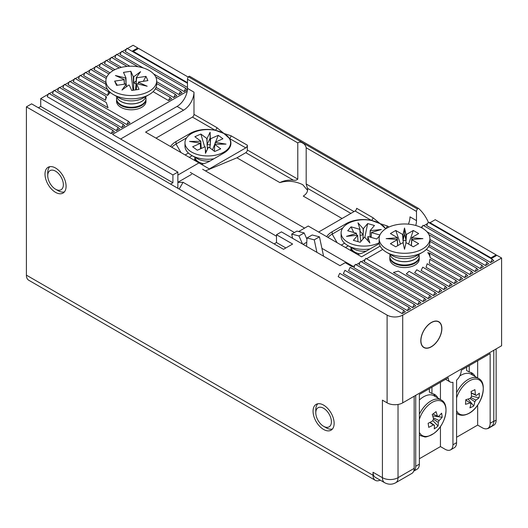 <?xml version="1.0" encoding="UTF-8"?>
<svg xmlns="http://www.w3.org/2000/svg" width="528" height="528" viewBox="0 0 528 528"><rect width="100%" height="100%" fill="white"/><g stroke="black" fill="none" stroke-linecap="round" stroke-linejoin="round"><path stroke-width="0.79" d="M66.086 186.272A14.903 8.606 -120 0 0 59.578 171.27A14.903 8.606 -120 0 0 48.094 167.277A14.903 8.606 -120 0 0 45.005 174.101A14.903 8.606 -120 0 0 51.513 189.103A14.903 8.606 -120 0 0 62.997 193.096A14.903 8.606 -120 0 0 66.086 186.272M334.138 423.364A14.903 8.606 -120 0 0 327.631 408.368A14.903 8.606 -120 0 0 316.14 404.375A14.903 8.606 -120 0 0 313.058 411.193A14.903 8.606 -120 0 0 319.559 426.195A14.903 8.606 -120 0 0 331.049 430.188A14.903 8.606 -120 0 0 334.138 423.364M389.895 258.133A14.725 8.501 0 0 0 394.119 265.076L394.119 265.076A14.725 8.501 0 0 0 414.942 265.076A14.725 8.501 0 0 0 419.159 258.133M116.642 100.373A14.725 8.501 0 0 0 120.866 107.316L120.866 107.316A14.725 8.501 0 0 0 141.689 107.316A14.725 8.501 0 0 0 145.913 100.373M441.877 328.561A14.903 8.606 120 0 0 438.788 321.737A14.903 8.606 120 0 0 427.304 325.73A14.903 8.606 120 0 0 420.796 340.732A14.903 8.606 120 0 0 423.885 347.549A14.903 8.606 120 0 0 435.369 343.556A14.903 8.606 120 0 0 441.877 328.561M387.097 402.857L382.411 400.151L382.411 477.682L373.039 472.276L373.039 475.279L26.4 275.147L26.4 106.867L387.097 315.11L387.097 402.857A11.042 6.376 0 0 0 402.706 402.857L501.6 345.761L501.6 258.014L402.706 315.11A11.042 6.376 180 0 1 387.097 315.11M26.4 275.147A11.042 6.376 120 0 0 28.684 280.203L375.329 480.335A11.042 6.376 -60 0 1 373.039 475.279M354.757 265.564L352.48 266.878L345.193 262.673L339.992 265.676L281.437 231.871L276.494 234.729L292.624 244.042L283.516 249.302L31.607 103.858L26.4 106.867M170.57 184.094L172.913 182.741L40.715 106.412L38.372 107.765M40.715 106.412L40.715 98.604L48.391 94.169M188.225 77.088L138.567 48.418L133.36 51.421L187.48 82.672L132.581 50.972L137.782 47.969L133.096 45.263L127.373 48.569M126.463 49.097L122.166 51.572M121.255 52.1L116.965 54.582M116.054 55.103L111.758 57.585M110.847 58.113L106.557 60.588M105.646 61.116L101.35 63.591M100.439 64.119L96.142 66.601M95.231 67.122L90.941 69.604M90.031 70.132L85.734 72.607M84.823 73.135L80.533 75.616M79.622 76.138L75.326 78.619M74.415 79.147L70.118 81.622M69.208 82.15L64.918 84.632M64.007 85.153L59.71 87.635M58.799 88.163L54.503 90.638M53.592 91.166L49.302 93.641M380.186 480.137A11.042 6.376 -60 0 1 375.329 480.335M373.039 472.276A11.042 6.376 120 0 0 375.329 477.325L384.694 482.737A11.042 6.376 -60 0 1 382.411 477.682A11.042 6.376 0 0 0 398.026 477.682L398.026 404.461M428.993 222.71L429.515 222.407L491.713 258.317L496.914 255.314L501.6 258.014M356.123 264.779L359.964 262.561M361.33 261.769L365.171 259.558M366.538 258.766L382.701 249.434M420.856 227.403L422.42 226.499M423.786 225.713L427.627 223.496M402.197 313.606L405.319 311.804L403.755 310.299L339.735 273.339L338.177 276.646L402.197 313.606L403.755 310.299M407.392 310.603L410.513 308.801L408.956 307.296L407.392 310.603L343.372 273.643L344.936 270.336L408.956 307.296M412.599 307.6L415.721 305.798L414.157 304.293L412.599 307.6L348.579 270.64L350.137 267.333L414.157 304.293M417.8 304.59L420.928 302.788L419.364 301.29L417.8 304.59L353.786 267.63L355.344 264.323L419.364 301.29M423.007 301.587L426.129 299.785L424.571 298.28L423.007 301.587L358.987 264.627L360.551 261.32L424.571 298.28M428.215 298.584L431.336 296.782L429.772 295.277L428.215 298.584L364.195 261.624L365.752 258.317L429.772 295.277M433.415 295.581L436.537 293.773L434.98 292.274L433.415 295.581L393.426 272.488L398.297 271.095L434.98 292.274M438.623 292.571L441.745 290.77L440.18 289.265L438.623 292.571L406.289 273.907L409.068 271.306L440.18 289.265M443.824 289.568L446.952 287.767L445.388 286.262L443.824 289.568L414.678 272.738L416.783 269.749L445.388 286.262M449.031 286.565L452.153 284.757L450.595 283.259L449.031 286.565L421.12 270.448L422.75 267.181L450.595 283.259M454.238 283.556L457.36 281.754L455.796 280.256L454.238 283.556L426.023 267.267L427.192 263.736L455.796 280.256M459.439 280.553L462.561 278.751L461.003 277.246L429.891 259.288L429.304 263.155L459.439 280.553L461.003 277.246M464.647 277.55L467.768 275.748L466.204 274.243L464.647 277.55L430.175 257.644A25.76 14.876 180 0 0 427.779 252.655L429.528 253.064L430.175 257.644M469.847 274.54L472.976 272.738L471.412 271.24L469.847 274.54L426.36 249.434M475.055 271.537L478.177 269.735L476.619 268.231L475.055 271.537L429.317 245.131M480.262 268.534L483.384 266.732L481.82 265.228L480.262 268.534L429.924 239.474M485.463 265.531L488.585 263.723L487.027 262.225L485.463 265.531L426.941 231.739M490.67 262.522L493.792 260.72L492.235 259.215L428.215 222.255L426.65 225.562L490.67 262.522L492.235 259.215M187.48 83.272L126.852 48.266L125.294 51.572L187.48 87.476M153.688 73.979L184.107 91.542L185.665 88.235L121.651 51.275L120.087 54.582L143.213 67.934M184.107 91.542L187.229 89.74L185.665 88.235M138.026 66.739L116.444 54.278L114.88 57.585L129.862 66.231M156.671 81.708L178.9 94.545L182.021 92.743L180.464 91.238L155.76 76.976M127.057 66.416L111.236 57.281L109.679 60.588L121.407 67.366M156.064 87.371L173.699 97.548L176.821 95.746L175.256 94.248L156.671 83.516M119.295 67.947L106.036 60.291L104.471 63.591L114.952 69.643M153.107 91.674L168.491 100.558L171.613 98.749L170.056 97.251L155.384 88.783M106.234 78.434L90.42 69.307L88.856 72.607L105.884 82.441M105.884 84.242L85.213 72.31L83.655 75.616L107.56 89.417M78.448 78.619L107.6 95.449A25.76 14.876 180 0 1 109.784 93.106L108.616 91.826L80.012 75.313L78.448 78.619M73.24 81.622L105.574 100.287A25.76 14.876 180 0 1 106.504 97.225L105.917 96.281L74.804 78.316L73.24 81.622M68.039 84.632L108.029 107.719L106.28 102.498L69.597 81.325L68.039 84.632M62.832 87.635L126.852 124.595L129.974 122.793L128.416 121.288L64.396 84.328L62.832 87.635M57.631 90.638L121.651 127.598L124.773 125.796L123.209 124.291L59.189 87.331L57.631 90.638M52.424 93.641L116.444 130.607L119.566 128.799L118.008 127.301L53.988 90.341L52.424 93.641M113.322 70.508L100.828 63.294L99.271 66.601L110.048 72.824M108.887 73.953L95.621 66.297L94.063 69.604L106.801 76.963M111.236 133.61L114.358 131.809L112.801 130.304L48.781 93.344L47.216 96.65L111.236 133.61L112.801 130.304M187.209 91.252L112.537 134.363L177.863 172.075L172.913 174.926L40.715 98.604M137.782 47.969L137.782 48.866M414.157 468.369A11.042 6.376 60 0 1 411.873 473.418L395.736 482.737A11.042 6.376 -120 0 0 398.026 477.682L414.157 468.369L414.157 396.244M177.863 188.298L177.863 172.075M285.859 247.949L276.494 242.543L276.494 234.729M429.528 253.064L466.204 274.243M428.637 246.543L471.412 271.24M429.924 241.276L476.619 268.231M429.013 234.736L481.82 265.228M487.027 262.225L423.007 225.265L421.773 227.872M178.9 94.545L180.464 91.238M173.699 97.548L175.256 94.248M168.491 100.558L170.056 97.251M107.6 95.449L108.616 91.826M105.574 100.287L105.917 96.281M126.852 124.595L128.416 121.288M121.651 127.598L123.209 124.291M116.444 130.607L118.008 127.301M172.913 174.926L172.913 182.741M276.494 242.543L274.151 243.89M55.691 171.257A11.042 6.376 60 0 1 63.353 184.78A11.042 6.376 60 0 1 55.546 189.202A11.042 6.376 60 0 1 55.4 189.116A11.042 6.376 60 0 1 47.738 175.679A11.042 6.376 60 0 1 55.691 171.257M57.955 190.595A14.725 8.501 -120 0 0 58.146 190.707A14.725 8.501 -120 0 0 64.396 191.908M49.823 166.663A14.725 8.501 -120 0 0 47.738 172.676L47.738 175.679M322.423 407.695A11.042 6.376 60 0 1 331.313 420.387A11.042 6.376 60 0 1 324.766 426.868A11.042 6.376 60 0 1 323.598 426.294A11.042 6.376 60 0 1 315.79 412.777A11.042 6.376 60 0 1 322.423 407.695M323.598 426.294L326.198 427.799A14.725 8.501 -120 0 0 327.756 428.564A14.725 8.501 -120 0 0 332.442 429M317.869 403.755A14.725 8.501 -120 0 0 315.79 409.768L315.79 412.777M351.08 248.49A13.246 7.649 0 0 0 350.684 250.529M194.938 158.341A13.246 7.649 0 0 0 194.542 160.38M202.653 169.264L304.59 228.116M190.304 172.399L294.439 232.525M276.494 236.227L183.064 182.292L177.863 182.398M421.397 336.798A14.725 8.501 -60 0 1 438.695 321.895A14.725 8.501 -60 0 1 441.269 332.488A14.725 8.501 -60 0 1 423.977 347.391A14.725 8.501 -60 0 1 421.397 336.798M413.701 471.148A11.042 6.376 -120 0 0 415.721 466.264L415.721 395.347M490.149 423.291A11.042 6.376 60 0 1 487.865 428.347L491.509 426.241A11.042 6.376 -120 0 0 493.792 421.186L490.149 423.291L490.149 353.575L461.261 370.253A9.2 5.313 -60 0 1 456.581 380.167L456.581 442.675L452.938 444.781A11.042 6.376 60 0 1 450.648 449.83A11.042 6.376 60 0 1 445.13 449.282L440.444 446.582L419.364 458.753M493.792 421.186L493.792 350.269M413.695 471.167L417.08 469.214A11.042 6.376 -120 0 0 419.364 464.158L419.364 394.442L448.252 377.764A9.2 5.313 -60 0 0 450.153 381.975L445.553 379.322M452.938 444.781L452.938 382.272A9.2 5.313 -60 0 1 450.153 381.975M487.865 428.347A11.042 6.376 60 0 1 482.341 427.799L477.655 425.093L456.581 437.263M450.648 449.83L454.291 447.731A11.042 6.376 -120 0 0 456.581 442.675M440.444 446.582L440.444 426.532M440.444 399.524L440.444 382.272M477.655 425.093L477.655 405.095M477.655 377.975L477.655 360.789M437.903 398.053A22.084 12.751 120 0 0 434.676 394.489A22.084 12.751 120 0 0 431.957 393.558L431.957 387.169M475.167 376.537A22.084 12.751 120 0 0 471.94 372.979A22.084 12.751 120 0 0 469.227 372.042L469.227 365.653M431.957 393.558L429.356 392.053L429.356 388.674M435.296 396.554A22.084 12.751 120 0 0 433.297 393.875M469.227 372.042L466.627 370.537L466.627 367.158M472.567 375.038A22.084 12.751 120 0 0 470.56 372.359M306.438 246.305A2.996 1.729 -120 0 0 306.623 245.533L306.986 237.983L314.252 239.831L316.919 252.358M292.591 238.313L291.7 234.102L298.967 235.95L302.544 244.061M306.986 237.983L312.193 234.98L319.46 236.828L314.252 239.831M306.926 239.191L304.168 232.94L298.967 235.95M304.168 232.94L296.901 231.099L291.7 234.102M323.578 256.205L319.46 236.828M205.438 170.874L236.927 157.806L279.873 182.602A16.559 9.563 180 0 1 293.396 180.193L245.771 152.698A2.211 1.274 120 0 0 247.335 149.992L247.335 145.187A2.211 1.274 -60 0 1 245.771 147.893L209.339 168.927L198.931 162.914L177.863 175.078M120.608 139.016L177.071 106.418A14.725 8.501 120 0 0 187.48 88.394L187.48 79.22L297.785 142.903L297.785 179.124C296.861 180.121 295.403 180.484 293.396 180.193M297.785 142.903C299.185 141.781 300.848 141.86 302.762 143.154C304.504 143.972 305.646 145.51 306.181 147.754L416.493 211.438L416.493 220.612A14.725 8.501 -60 0 1 415.754 225.482M279.873 182.602C287.641 180.345 295.271 181.051 302.762 184.714L307.573 190.337M418.585 208.481L189.757 76.375A1.472 0.851 120 0 0 189.671 76.309A1.472 0.851 120 0 0 188.443 76.804L417.457 209.022A1.472 0.851 -60 0 1 418.684 208.527A1.472 0.851 -60 0 1 418.77 208.593A100.841 58.219 -60 0 1 428.413 222.374M187.48 79.22A2.574 1.485 -60 0 1 188.443 76.804M417.457 209.022A2.574 1.485 120 0 0 416.493 211.438M247.335 145.187L231.013 135.762L223.912 133.465L216.817 127.565L193.987 114.385L193.987 92.149A14.725 8.501 -60 0 1 183.572 110.18L145.583 132.112L198.931 162.914M177.863 182.292L191.644 174.332M345.444 247.507L348.315 245.843M189.301 157.357L192.172 155.694M353.252 266.435L321.908 248.338M298.663 231.541L308.233 226.017L361.581 256.819L380.173 246.088M408.401 224.143A14.725 8.501 120 0 0 409.985 216.856L416.493 220.612M354.031 211.596L306.181 183.968L306.181 147.754M389.057 227.007L387.156 225.911L380.054 223.615L372.959 217.714A2.211 1.274 -60 0 1 371.395 220.42L380.054 223.615L385.592 228.617A23.925 13.814 180 0 1 385.704 228.796M306.181 183.968L307.448 188.305A16.559 9.563 180 0 1 307.613 189.658A16.559 9.563 180 0 1 303.277 196.112L342.065 218.506M193.987 114.385A2.211 1.274 -60 0 1 192.423 117.091L155.991 138.125M236.927 157.806L245.771 152.698M344.573 243.203L341.279 245.098M185.137 154.955L188.423 153.054M372.959 217.714L356.638 208.289A2.211 1.274 -60 0 1 355.073 210.995L318.641 232.03M387.156 225.911A2.211 1.274 -60 0 1 385.592 228.617L385.796 228.736M216.817 127.565A2.211 1.274 -60 0 1 215.252 130.271L223.912 133.465L229.449 138.468A23.925 13.814 180 0 1 230.921 143.233A23.925 13.814 180 0 1 223.912 153.001L209.86 161.113A23.925 13.814 180 0 1 201.307 164.287M231.013 135.762A2.211 1.274 -60 0 1 229.449 138.468L245.771 147.893M170.531 146.52A23.925 13.814 180 0 1 176.029 141.577L190.08 133.465A23.925 13.814 180 0 1 215.252 130.271L192.423 117.091M176.029 141.577L176.029 143.986A23.925 13.814 -0 0 0 171.824 147.266M327.967 237.415A23.925 13.814 180 0 1 332.171 234.135L342.751 228.023M180.972 152.546L176.029 143.986L186.608 137.874M230.604 143.411A23.925 13.814 180 0 1 230.828 144.434M326.674 236.669A23.925 13.814 180 0 1 332.171 231.726L346.223 223.615A23.925 13.814 180 0 1 371.395 220.42L355.073 210.995M379.295 243.586L366.003 251.262A23.925 13.814 180 0 1 357.449 254.437M489.707 427.284A11.042 6.376 60 0 1 488.644 428.195A11.042 6.376 60 0 1 487.054 428.69M496.135 254.859L435.237 219.701L430.036 222.71L490.928 257.869L496.135 254.859L496.135 255.763M488.644 428.195L493.845 425.192A11.042 6.376 -120 0 0 496.135 420.136L493.786 421.489M496.135 348.916L496.135 420.136M220.935 132.007A22.816 13.174 -0 0 0 193.816 132.363A22.816 13.174 -0 0 0 184.972 142.778A22.816 13.174 -0 0 0 197.743 154.605A22.816 13.174 -0 0 0 221.76 153.193A22.816 13.174 -0 0 0 230.604 142.778A22.816 13.174 -0 0 0 226.439 135.181M200.587 148.764L200.297 143.359A7.557 4.363 -0 0 1 200.264 143.174L189.532 141.438L200.673 141.306A7.557 4.363 -0 0 1 200.785 141.134L194.872 136.726L200.871 134.046L206.785 138.455L207.425 149.292M200.785 141.134L201.155 147.418A7.042 4.066 -0 0 0 200.746 148.691M201.155 147.418L201.221 148.48M200.297 143.359L192.667 146.771L197.307 150.229L204.943 146.817A7.557 4.363 -0 0 0 205.24 146.883L205.471 153.318L208.481 147.121A7.557 4.363 -0 0 0 208.791 147.101L214.705 151.51L220.704 148.823L214.79 144.421L214.421 150.157A7.042 4.066 -0 0 0 214.566 149.893M205.445 152.618A7.042 4.066 -0 0 0 205.775 152.684M215.12 144.243L215.279 142.197A7.557 4.363 -0 0 1 215.312 142.375L215.147 144.243M214.421 150.157L214.348 151.239M215.596 142.052L218.269 135.32L210.632 138.732A7.557 4.363 -0 0 0 210.335 138.666L210.104 132.238L207.095 138.428A7.557 4.363 -0 0 0 206.785 138.455M207.095 138.428L207.002 142.276M210.632 138.732L210.157 144.956A7.042 4.066 -0 0 0 207.154 144.738M210.157 144.956L209.926 147.939M218.269 135.32L222.908 138.778L215.279 142.197M215.213 143.009L212.494 149.86M200.871 134.046L204.64 146.949M205.326 149.279L206.118 151.985M214.79 144.421A7.557 4.363 -0 0 0 214.903 144.25L226.043 144.111L215.312 142.375M184.972 142.778L184.972 146.078A22.816 13.174 -0 0 0 191.651 155.397A22.816 13.174 -0 0 0 213.913 158.77M194.905 157.278L194.905 157.813A12.883 7.438 -0 0 0 196.779 161.674M210.349 142.52L210.335 138.666M201.01 144.956L200.673 141.306M194.944 158.4A12.883 7.438 -0 0 0 194.905 158.987A12.883 7.438 -0 0 0 195.301 160.822M210.349 144.87L210.104 138.244L207.002 144.626M210.104 138.244L210.104 132.238M201.01 147.312L200.587 147.312M351.094 248.549A12.883 7.438 -0 0 0 351.054 249.137A12.883 7.438 -0 0 0 351.45 250.972M351.054 247.421L351.054 247.962A12.883 7.438 -0 0 0 352.922 251.823M377.078 222.156A22.816 13.174 -0 0 0 373.989 221.1A22.816 13.174 -0 0 0 341.114 232.927L341.114 236.227A22.816 13.174 -0 0 0 347.8 245.546A22.816 13.174 -0 0 0 353.872 248.054A22.816 13.174 -0 0 0 370.055 248.919M341.114 232.927A22.816 13.174 -0 0 0 353.872 244.748A22.816 13.174 -0 0 0 379.17 242.728M357.944 241.639L357.647 235.349L353.39 240.352L360.195 242.279L364.452 237.277A7.557 4.363 -0 0 0 364.769 237.263L369.877 242.979L367.864 236.65A7.557 4.363 -0 0 0 368.128 236.551L376.794 239.012L379.678 235.627M367.864 236.65L367.798 240.656M370.055 234.346L370.214 230.505A7.557 4.363 -0 0 1 370.385 230.657L369.943 237.065M370.267 237.158A7.042 4.066 -0 0 0 369.95 236.821M360.063 233.046L359.74 229.297A7.557 4.363 -0 0 1 360.004 229.198L360.063 235.402L360.829 241.54M364.848 237.349L367.666 223.568L363.409 228.571L363.145 234.894A7.042 4.066 -0 0 0 360.281 235.462M363.145 234.894L362.967 239.026M359.74 229.297L351.067 226.835L347.728 230.769L356.393 233.224A7.557 4.363 -0 0 0 356.42 233.409L346.52 236.359L357.476 235.191A7.557 4.363 -0 0 0 357.647 235.349M371.144 237.409L371.441 232.439L381.348 229.495L370.385 230.657M371.144 236.188L371.468 232.624L379.922 235.019M351.067 226.835L353.74 232.472M357.925 241.296L358.116 241.692M367.666 223.568L374.471 225.496L370.214 230.505M363.409 228.571A7.557 4.363 -0 0 0 363.099 228.591L357.991 222.869L360.004 229.198M385.625 228.842A22.816 13.174 -0 0 0 382.582 225.331M363.251 232.419L363.099 228.591M356.578 235.29L356.42 233.409M363.251 234.769L360.037 231.172M371.144 236.584L370.055 236.702M419.364 432.359A19.688 11.365 120 0 0 434.168 433.191A19.688 11.365 120 0 0 445.85 408.151A19.688 11.365 120 0 0 430.01 403.801A19.688 11.365 120 0 0 419.364 419.324M419.364 434.755A20.612 11.9 120 0 0 420.598 435.659L424.274 436.775C425.535 437.514 428.795 436.352 434.062 433.303C445.592 425.218 450.318 404.204 441.203 399.96L433.937 395.769A20.612 11.9 120 0 0 421.456 398.231A20.612 11.9 120 0 0 419.364 399.986M432.967 413.992L437.349 416.156A4.97 2.871 120 0 1 438.247 416.321A4.97 2.871 120 0 1 438.504 416.473A36.703 24.116 171.9 0 0 441.58 413.173A36.095 24.955 25.4 0 1 441.969 415.219A36.095 24.955 25.4 0 1 442.154 417.239L432.696 415.932M437.349 416.156A36.703 17.787 -126.9 0 0 436.036 411.655A36.095 11.926 -25.7 0 1 432.227 414.52A36.703 17.787 53.1 0 1 433.541 419.021A4.97 2.871 120 0 0 432.689 420.842A36.703 24.116 171.9 0 1 428.135 423.284A36.095 6.356 -107 0 1 428.459 425.377A36.095 6.356 -107 0 1 428.71 427.35A36.703 24.116 -8.1 0 0 433.264 424.908A4.97 2.871 120 0 0 433.283 424.915A4.97 2.871 120 0 0 434.419 425.225A36.703 17.787 53.1 0 1 434.254 428.868A36.095 30.525 -155.5 0 0 438.062 426.01A36.703 17.787 -126.9 0 0 438.227 422.36A4.97 2.871 120 0 0 439.078 420.539A36.703 24.116 -8.1 0 0 442.154 417.239M433.264 424.908L429.785 422.473M433.231 417.767L439.078 420.539M438.504 416.473L437.976 416.222M438.062 426.01L432.782 420.578M430.043 422.341L434.419 425.225M438.227 422.36L433.435 419.199M456.581 410.738A19.688 11.365 120 0 0 468.171 413.681A19.688 11.365 120 0 0 483.226 390.344A19.688 11.365 120 0 0 470.54 380.285A19.688 11.365 120 0 0 456.581 397.973M456.581 392.786A20.612 11.9 120 0 1 469.405 378.814A20.612 11.9 120 0 1 478.474 378.444L471.2 374.253A20.612 11.9 120 0 0 462.139 374.616A20.612 11.9 120 0 0 459.716 376.009M470.21 403.088L470.983 403.616A4.97 2.871 120 0 1 470.547 403.399A4.97 2.871 120 0 1 470.059 402.884A36.703 19.312 4.1 0 1 465.472 404.303A36.095 10.87 -97.2 0 0 465.67 402.046A36.095 10.87 -97.2 0 0 465.802 399.683A36.703 19.312 -175.9 0 0 470.389 398.264A4.97 2.871 120 0 1 471.484 396.568A36.703 22.915 64.4 0 0 471.068 391.512A36.095 7.696 -15.5 0 0 474.91 389.671A36.703 22.915 -115.6 0 1 475.319 394.726A4.97 2.871 120 0 1 475.51 394.805A4.97 2.871 120 0 1 476.243 395.459L471.253 392.99M470.983 403.616A36.703 22.915 64.4 0 1 469.913 407.821A36.095 26.294 -147.4 0 0 473.755 405.986A36.703 22.915 -115.6 0 0 474.817 401.782A4.97 2.871 120 0 0 475.919 400.079A36.703 19.312 4.1 0 0 479.021 397.815A36.095 29.462 33.1 0 0 479.285 395.525A36.095 29.462 33.1 0 0 479.351 393.195A36.703 19.312 -175.9 0 1 476.243 395.459M470.785 397.544L475.919 400.079M479.021 397.815L471.471 396.099M470.059 402.884L465.788 400M474.817 401.782L469.933 398.429M473.755 405.986L468.092 399.043M471.233 392.799L475.319 394.726M390.086 254.859A14.725 8.501 0 0 0 389.809 256.502L389.809 257.202A14.725 8.501 0 0 0 394.119 263.208A14.725 8.501 0 0 0 414.942 263.208A14.725 8.501 0 0 0 419.252 257.202L419.252 256.502A14.725 8.501 0 0 0 418.975 254.859M389.809 256.502A14.725 8.501 0 0 0 394.119 262.515A14.725 8.501 0 0 0 414.942 262.515A14.725 8.501 0 0 0 419.252 256.502M394.119 259.228A14.725 8.501 0 0 0 414.942 259.228A14.725 8.501 0 0 0 419.146 254.232A14.725 8.501 180 0 1 409.266 261.188A14.725 8.501 180 0 1 394.119 259.156A14.725 8.501 180 0 1 389.935 254.245A14.725 8.501 0 0 0 394.119 259.228M422.486 252.305L416.467 255.783A16.876 9.742 0 0 1 392.594 255.783L386.575 252.305A25.397 14.659 0 0 0 422.486 252.305A25.397 14.659 0 0 0 429.924 241.936L429.924 238.636A25.397 14.659 0 0 0 422.486 228.268A25.397 14.659 0 0 0 394.812 225.086A25.397 14.659 0 0 0 379.137 238.636A25.397 14.659 0 0 0 386.575 248.998A25.397 14.659 0 0 0 414.249 252.179A25.397 14.659 0 0 0 429.924 238.636M402.989 240.286L402.587 234.419A7.557 4.363 0 0 1 403.055 234.353L403.22 243.613M406.072 240.286L406.006 234.353A7.557 4.363 0 0 1 406.474 234.419L406.045 240.676A7.042 4.066 0 0 0 403.016 240.676M406.045 240.676L405.841 243.613M397.67 245.692L397.228 239.752A7.557 4.363 0 0 1 397.122 239.488L386.126 238.636L397.122 237.785A7.557 4.363 0 0 1 397.228 237.514L390.397 233.567L395.762 230.472L402.587 234.419M397.228 237.514L397.657 243.771A7.042 4.066 0 0 0 397.551 244.114M397.657 243.771L397.782 245.626M397.228 239.752L390.397 243.698L395.762 246.794L402.587 242.847A7.557 4.363 0 0 0 403.055 242.913L404.527 249.256L406.006 242.913A7.557 4.363 0 0 0 406.474 242.847L413.299 246.794L418.664 243.698L411.833 239.752A7.557 4.363 0 0 0 411.939 239.488L422.935 238.636L411.939 237.785A7.557 4.363 0 0 0 411.833 237.514L411.279 245.626M411.939 237.785L411.431 243.382M411.833 239.752L411.404 245.52A7.042 4.066 0 0 0 411.431 245.447M411.51 244.114A7.042 4.066 0 0 0 411.404 243.771M406.006 234.353L404.527 228.01L403.055 234.353M406.474 234.419L413.299 230.472L418.664 233.567L411.833 237.514M395.762 230.472L400.462 244.075M413.299 230.472L408.599 244.075M379.137 238.636L379.137 241.936A25.397 14.659 0 0 0 386.575 252.305L392.594 255.783M397.63 243.382L397.122 237.785M406.072 240.656L404.527 234.016L402.989 240.656M404.527 234.016L404.527 228.01M116.833 97.099A14.725 8.501 0 0 0 116.556 98.743L116.556 99.442A14.725 8.501 0 0 0 117.038 101.6A14.725 8.501 0 0 0 135.016 107.659A14.725 8.501 0 0 0 145.999 99.442L145.999 98.743A14.725 8.501 0 0 0 145.721 97.099M116.556 98.743A14.725 8.501 0 0 0 117.038 100.901A14.725 8.501 0 0 0 135.016 106.96A14.725 8.501 0 0 0 145.999 98.743M116.662 96.472A14.725 8.501 0 0 0 117.038 97.621A14.725 8.501 0 0 0 135.016 103.679A14.725 8.501 0 0 0 145.893 96.472M105.884 80.87L105.884 84.176A25.397 14.659 0 0 0 113.322 94.545A25.397 14.659 0 0 0 137.729 98.36A25.397 14.659 0 0 0 149.233 94.545A25.397 14.659 0 0 0 156.671 84.176L156.671 80.87A25.397 14.659 0 0 0 124.826 66.693A25.397 14.659 0 0 0 105.884 80.87A25.397 14.659 0 0 0 137.729 95.053A25.397 14.659 0 0 0 156.671 80.87M124.43 84.176L123.994 79.715A7.557 4.363 0 0 1 124.133 79.451L124.463 84.17M123.994 79.715L114.649 81.134L116.576 85.364L125.921 83.945A7.557 4.363 0 0 0 126.265 84.137L122.001 90.05L128.812 84.995A7.557 4.363 0 0 0 129.274 85.081L131.723 90.473L139.055 89.357L136.607 83.965A7.557 4.363 0 0 0 136.937 83.767L147.167 86.229L138.422 82.295A7.557 4.363 0 0 0 138.56 82.031L147.899 80.612L145.979 76.382L143.306 81.312M138.422 82.295L138.29 84.091M136.607 83.965L136.448 89.641A7.042 4.066 0 0 0 136.462 89.635L136.448 89.753M133.426 82.619L133.28 76.666A7.557 4.363 0 0 1 133.742 76.751L133.617 90.182M136.092 83.516L136.283 77.609A7.557 4.363 0 0 1 136.633 77.794L136.052 83.893A7.042 4.066 0 0 0 133.439 83.015M136.052 83.893L135.458 89.905M133.28 76.666L130.832 71.273L123.493 72.389L125.948 77.781A7.557 4.363 0 0 0 125.618 77.979L115.388 75.517L124.133 79.451M136.283 77.609L140.554 71.696L133.742 76.751M136.633 77.794L145.979 76.382M114.649 81.134L117.322 85.252M130.832 71.273L133.03 90.275M126.093 84.044L125.618 77.979M125.948 77.781L126.093 83.728M126.364 86.81L126.265 84.137M136.178 80.956L133.426 82.995M125.631 83.992L124.43 83.701M402.706 402.857L402.706 315.11M183.064 182.292L179.164 189.05M415.721 466.264L419.364 464.158M303.079 244.365L306.781 242.227M187.48 88.394L193.987 92.149M183.572 110.18L177.071 106.418M297.785 179.124L247.335 149.992M350.909 213.398L307.448 188.305M337.115 242.695L332.171 234.135L332.171 231.726M190.08 134.468L190.08 133.465M346.223 224.618L346.223 223.615M203.59 163.713A12.883 7.438 180 0 1 194.951 157.298M191.651 155.397L197.155 158.572A15.035 8.679 -0 0 0 210.019 161.02M359.733 253.862A12.883 7.438 180 0 1 358.255 253.506A12.883 7.438 180 0 1 351.094 247.447M347.8 245.546L353.298 248.721A15.035 8.679 -0 0 0 357.304 250.378A15.035 8.679 -0 0 0 366.161 251.17M441.203 399.96A20.612 11.9 120 0 0 428.723 402.428A20.612 11.9 120 0 0 419.364 414.19M456.581 413.193A20.612 11.9 120 0 0 457.862 414.143C460.739 415.741 464.086 415.655 467.907 413.886C481.081 408.316 488.862 383.13 478.474 378.444M145.873 96.485A14.725 8.501 180 0 1 135.016 103.6A14.725 8.501 180 0 1 116.681 96.485M113.322 94.545L119.341 98.023A16.876 9.742 0 0 0 135.564 100.558A16.876 9.742 0 0 0 143.213 98.023L149.233 94.545M395.736 482.737C392.139 484.697 388.456 484.697 384.694 482.737M55.546 189.202L58.146 190.707M438.695 321.895L437.527 321.222M423.977 347.391L422.809 346.718M418.684 208.527L189.671 76.309M230.604 145.457L230.604 142.778M194.905 160.591L194.905 158.987M351.054 250.741L351.054 249.137M419.364 434.947L420.598 435.659M456.581 413.404L457.862 414.143"/></g></svg>
